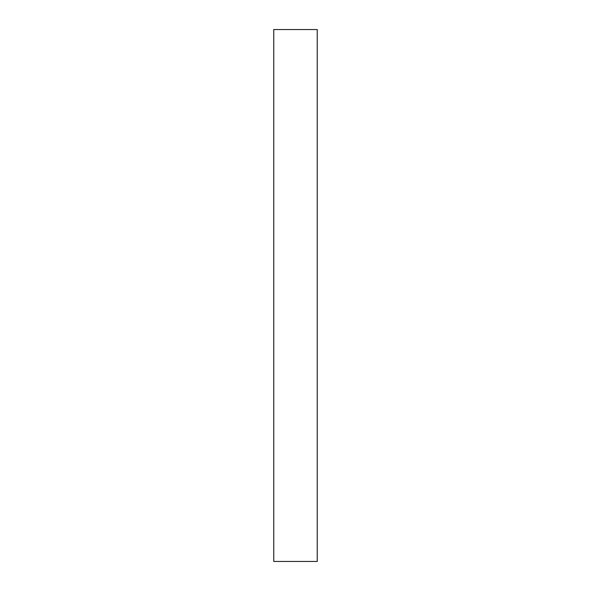 <?xml version="1.0" encoding="UTF-8"?>
<svg xmlns="http://www.w3.org/2000/svg" width="591" height="591" viewBox="0 0 591 591"><rect width="100%" height="100%" fill="white"/><g stroke="black" fill="none" stroke-linecap="round" stroke-linejoin="round"><path stroke-width="0.89" d="M317.234 561.45L273.766 561.45L317.234 561.45L317.234 29.55L273.766 29.55L317.234 29.55L317.234 561.45M273.766 29.55L273.766 561.45L273.766 29.55"/></g></svg>
